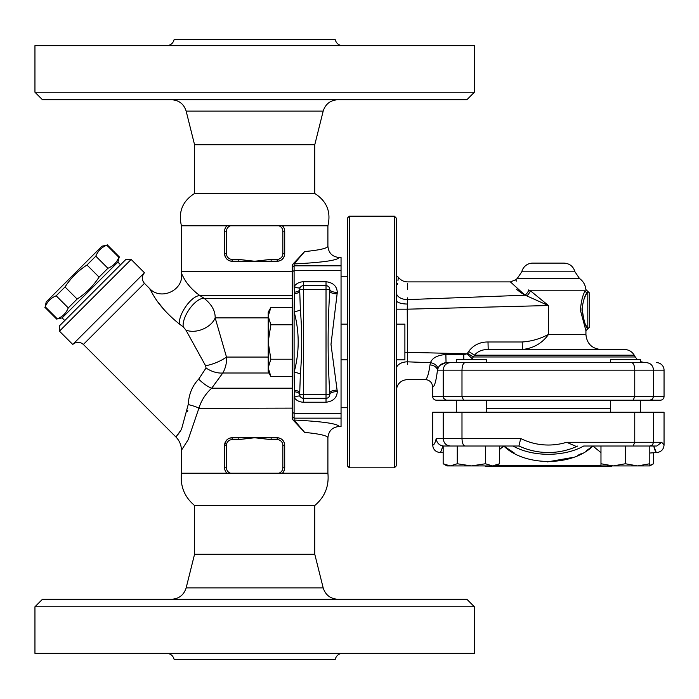 <?xml version="1.0" encoding="UTF-8"?>
<svg xmlns="http://www.w3.org/2000/svg" width="699" height="699" viewBox="0 0 699 699"><rect width="100%" height="100%" fill="white"/><g stroke="black" fill="none" stroke-linecap="round" stroke-linejoin="round"><path stroke-width="1.05" d="M314.76 144.807L323.183 111.115L186.152 111.115L194.575 144.807L314.76 144.807L314.76 193.483L194.575 193.483C182.526 201.129 178.14 211.902 181.425 225.786L181.425 271.264L292.226 271.264M314.76 193.483C326.809 201.129 331.186 211.902 327.901 225.786L181.425 225.786M323.183 111.115C325.472 104.037 330.33 100.245 337.757 99.739M42.464 99.739L466.871 99.739L474.385 92.224L34.95 92.224L42.464 99.739M474.385 92.224L474.385 45.653L34.95 45.653L34.95 92.224M342.589 45.653C338.718 45.383 336.263 43.382 335.232 39.642L174.103 39.642C173.055 43.364 170.6 45.365 166.746 45.653M349.317 216.166L347.438 218.044L347.438 465.927L349.317 467.806L349.317 216.166L394.385 216.166L394.385 467.806L349.317 467.806M339.164 426.495C337.565 423.629 322.545 421.471 294.104 420.038L304.65 432.401C319.775 433.878 327.525 435.678 327.901 437.801C328.565 430.942 332.322 427.168 339.164 426.495L341.051 426.495L341.051 257.485L339.164 257.485C332.322 256.813 328.565 253.038 327.901 246.17C327.525 248.294 319.775 250.093 304.65 251.579L294.104 263.934C322.545 262.501 337.565 260.351 339.164 257.485M188.206 404.564L181.478 429.387L175.93 437.006L83.364 344.45L144.448 283.366L149.534 288.451L153.064 294.698C158.848 304.764 167.594 314.515 179.302 323.952L183.225 326.879L185.873 330.024L205.576 365.726L206.048 367.997L198.682 379.164C192.365 385.665 188.87 394.131 188.206 404.564A18.777 4.238 -168.6 0 1 198.935 408.12L188.127 439.802L181.425 450.287L181.425 473.214L327.901 473.214C329.177 486.286 324.799 497.05 314.76 505.517L194.575 505.517L194.575 554.193L186.152 587.885C183.889 594.998 179.031 598.79 171.578 599.261M337.757 599.261C330.33 598.755 325.472 594.963 323.183 587.885L186.152 587.885M474.385 606.776L466.871 599.261L42.464 599.261L34.95 606.776L474.385 606.776L474.385 653.347L34.95 653.347L34.95 606.776M314.76 505.517L314.76 554.193L194.575 554.193M314.76 554.193L323.183 587.885M342.589 653.347C338.718 653.617 336.263 655.618 335.232 659.358L174.103 659.358C173.055 655.636 170.6 653.635 166.746 653.347M394.385 467.806L396.263 465.927L396.263 218.044L394.385 216.166M294.104 420.038L294.104 397.486C296.254 400.475 299.382 402.065 303.488 402.24L326.022 402.24C333.108 401.392 336.866 397.853 337.294 391.606L330.985 344.354L337.294 292.365C336.848 286.118 333.091 282.571 326.022 281.741L303.488 281.741C299.382 281.915 296.254 283.497 294.104 286.494L294.104 263.934M329.43 287.813L329.779 289.403A3.757 3.757 0 0 0 326.022 285.655L327.184 285.839M327.246 285.856L328.137 286.302M328.521 286.599L329.203 287.403M337.294 292.365A7.514 2.962 0 0 1 329.779 289.403A3.757 3.757 0 0 0 326.022 285.655L303.488 285.655A3.757 3.757 0 0 0 299.731 289.403L299.888 288.338M337.294 293.86A7.514 2.875 0 0 1 329.779 290.985C327.56 324.983 327.56 358.989 329.779 392.995A7.514 2.875 -0 0 1 337.294 390.121M329.779 290.985L329.779 289.403L326.022 289.403L326.022 398.325A3.757 3.757 0 0 0 329.779 394.568L329.779 392.995M341.051 359.828L347.438 359.828M225.829 227.096L226.913 225.786L230.539 225.786L226.913 225.786A7.514 7.514 0 0 0 224.615 231.194L224.807 229.517M282.833 231.194L282.833 253.728A5.636 5.636 0 0 1 277.197 259.364L271.142 259.364L271.142 261.243L277.197 261.243A7.514 7.514 0 0 0 284.711 253.728L284.711 231.194L282.833 231.194A5.636 5.636 0 0 0 278.787 225.786L282.413 225.786L283.383 226.93M254.663 225.786L230.539 225.786A5.636 5.636 0 0 0 226.493 231.194L224.615 231.194L224.615 253.728A7.514 7.514 0 0 0 232.129 261.243L238.184 261.243L238.184 259.364L232.129 259.364A5.636 5.636 0 0 1 226.493 253.728L226.493 231.194M282.833 253.728L284.711 253.728C284.187 258.377 281.68 260.876 277.197 261.243L254.663 261.243L238.184 259.364M224.728 469.099L224.615 467.806A7.514 7.514 0 0 0 226.913 473.214M231.518 437.784L229.228 438.352M227.49 439.374L226.651 440.143M283.401 472.043L284.58 469.221M282.413 473.214A7.514 7.514 0 0 0 284.711 467.806L284.703 444.861M284.458 443.323L283.829 441.742M281.846 439.374L280.107 438.352M277.809 437.784L271.142 437.757L271.142 439.636L277.197 439.636A5.636 5.636 0 0 1 282.833 445.272L282.833 467.806A5.636 5.636 0 0 1 278.787 473.214M284.711 445.272A7.514 7.514 0 0 0 277.197 437.757C281.68 438.124 284.187 440.623 284.711 445.272L282.833 445.272M238.184 439.636L254.663 437.757L232.129 437.757L232.129 439.636L238.184 439.636L238.184 437.757L232.129 437.757A7.514 7.514 0 0 0 224.615 445.272L224.615 467.806L226.493 467.806L226.493 445.272L224.615 445.272L226.179 440.685L227.603 439.287M271.142 439.636L254.663 437.757L271.142 437.757M284.598 229.901L284.711 231.194A7.514 7.514 0 0 0 282.413 225.786M271.142 259.364L254.663 261.243L232.129 261.243C227.656 260.876 225.148 258.377 224.615 253.728L224.624 254.025M224.877 255.685L225.506 257.258M227.49 259.635L229.228 260.648M231.518 261.216L232.129 261.243L232.129 259.364M277.818 261.216L280.107 260.648M281.846 259.626L283.829 257.258M284.458 255.677L284.703 254.13M46.186 301.959L101.958 246.188L106.772 245.2C101.573 247.315 97.921 250.976 95.807 256.175L86.964 265.017C78.105 270.793 70.791 278.106 65.016 286.957L56.173 295.799C50.975 297.914 47.322 301.575 45.208 306.774L46.186 301.959M120.551 264.772L117.895 262.116L62.124 317.888L57.309 318.875C62.508 316.761 66.16 313.1 68.275 307.901L77.117 299.058C85.977 293.283 93.29 285.97 99.066 277.119L107.908 268.276C113.107 266.162 116.759 262.501 118.874 257.302L119.293 256.882L107.192 244.781M107.908 268.276L95.807 256.175M118.874 257.302L106.772 245.2M99.066 277.119L86.964 265.017M77.117 299.058L65.016 286.957M68.275 307.901L56.173 295.799M57.309 318.875L45.208 306.774M64.78 320.544L62.124 317.888M327.901 437.801L327.901 473.214M304.65 251.579L292.226 264.869L292.226 419.112L304.65 432.401M292.226 408.12L198.909 408.303M179.302 323.952A18.777 7.619 123 0 1 186.388 305.69A18.777 7.619 123 0 1 200.01 295.66C192.609 290.295 187.157 284.31 183.662 277.713L181.522 273.606C183.854 290.295 160.761 301.007 149.534 288.451M192.103 289.063L194.348 291.238M195.449 292.208L197.485 293.86M165.27 311.09L158.079 302.221M150.416 290.102L150.049 289.43M183.225 326.879A18.777 8.126 123.4 0 1 189.945 308.364A18.777 8.126 123.4 0 1 204.178 298.368L200.01 295.66L292.226 295.66M185.873 330.024A18.777 12.267 157.5 0 0 215.178 317.888C215.301 310.819 211.631 304.31 204.178 298.368L292.226 298.368M205.576 365.726A18.777 5.872 157.5 0 0 226.493 357.067L215.178 317.888L268.189 317.888M206.048 367.997A18.777 11.376 -152.1 0 0 222.815 373.004C225.585 368.181 226.808 362.868 226.493 357.067L268.189 357.067M198.682 379.164A18.777 6.003 -135.7 0 0 211.701 388.198L222.815 373.004L268.87 373.004M198.935 408.12C201.321 400.413 205.576 393.773 211.701 388.198L292.226 388.198M190.311 393.03L190.609 392.2M181.425 450.287C181.347 445.132 179.521 440.702 175.93 437.006L176.698 436.106M177.581 435.014L180.097 431.58M187.638 411.615L187.778 410.549M144.448 283.366C141.582 279.827 141.582 276.28 144.448 272.741L72.748 344.45C76.287 341.549 79.826 341.549 83.364 344.45M131.176 259.46L125.864 259.46L59.467 325.856L59.467 331.169L131.176 259.46L144.448 272.741M327.901 225.786L327.901 246.17M396.263 359.828L404.896 359.828L404.896 324.153L396.263 324.153M270.854 307.551L268.189 316.166L268.189 312.165L270.854 307.551L292.226 307.551M270.854 324.773L268.189 341.986L268.189 316.166L270.854 324.773L292.226 324.773M270.854 376.42L268.189 371.807L268.189 367.814L270.854 376.42L292.226 376.42M270.854 359.207L268.189 367.814L268.189 341.986L270.854 359.207L292.226 359.207M619.532 362.545L617.82 362.423M616.623 362.353L615.609 362.309M610.69 362.641L640.415 362.641L610.367 362.641L610.367 359.644L640.415 359.644L640.415 361.645L645.046 362.641M649.965 400.204L652.49 399.103L653.53 396.447L432.69 396.447A3.783 3.757 0 0 0 436.473 400.204L660.267 400.204A3.783 3.757 180 0 0 664.05 396.447L653.53 396.447L653.53 370.155C653.102 365.603 650.717 363.096 646.392 362.641L446.041 362.641L456.333 362.641L456.333 359.644L486.373 359.644L486.373 362.641L456.333 362.641L486.032 362.641M486.05 362.641L474.455 362.641M407.368 357.434L407.491 361.829C407.534 385.228 407.534 385.228 407.491 361.829L407.246 309.185L548.453 305.524L530.445 290.81A7.514 3.189 -59.7 0 1 526.863 295.922L548.278 305.524L548.278 334.48C540.135 338.858 531.441 341.357 522.205 341.986L488.007 341.986C479.907 341.933 473.459 345.088 468.662 351.448L467.491 353.24L473.31 356.971L474.455 355.179L472.183 358.657L467.037 353.808L463.778 354.655L463.813 359.644M634.246 355.179C632.001 351.536 628.733 349.64 624.46 349.5L488.19 349.5C482.249 349.465 477.67 351.361 474.455 355.179L634.246 355.179L635.269 356.971L473.31 356.971M301.793 286.057L302.431 285.804M337.294 391.606A7.514 2.962 0 0 0 329.779 394.568L299.731 394.568A7.514 2.962 0 0 0 294.436 391.737L294.104 397.486A7.514 2.848 -33.6 0 1 300.36 396.648M329.648 395.555L329.369 396.289M299.888 395.643L299.731 394.568A3.757 3.757 0 0 0 303.488 398.325L301.75 397.897M300.36 374.052C302.178 352.672 302.178 331.3 300.36 309.928L299.731 290.985A7.514 2.875 0 0 1 294.436 293.729L294.104 311.737C299.539 331.903 299.539 352.069 294.104 372.244L294.436 390.243A7.514 2.875 180 0 1 299.731 392.995L300.36 374.052A7.514 1.782 -170.7 0 0 294.104 372.244L294.104 311.737A7.514 1.782 -9.3 0 0 300.36 309.928M294.436 390.243L294.436 391.737M300.36 287.333A7.514 2.848 -146.4 0 1 294.104 286.494L294.436 292.234A7.514 2.962 180 0 0 299.731 289.403L299.731 290.985M294.436 292.234L294.436 293.729M299.731 392.995L299.731 394.568M303.488 402.24L303.488 398.325L326.022 398.325L326.022 402.24M396.263 279.836C396.918 275.074 396.918 275.074 396.263 279.836L396.263 279.783M396.464 278.281L396.578 277.503M456.333 412.227L456.333 400.204L640.415 400.204L640.415 412.227L640.415 400.204M610.367 412.227L610.367 400.204M463.542 400.204L461.987 396.447L461.987 370.155C462.179 365.603 463.21 363.096 465.097 362.641L631.643 362.641C633.53 363.096 634.57 365.603 634.753 370.155L664.05 370.155A7.567 7.514 180 0 0 656.483 362.641M456.333 362.641L450.348 362.641C446.023 363.096 443.638 365.603 443.21 370.155L634.753 370.155L634.753 396.447L633.198 400.204M499.54 463.752L495.766 465.927L492.498 465.927L499.54 463.752L499.54 446.023M443.166 463.752L450.208 465.927L446.941 465.927L443.166 463.752L443.166 446.023L485.447 446.023L485.447 463.752L492.498 465.927L471.353 465.927L485.447 463.752M457.26 463.752L471.353 465.927L450.208 465.927L457.26 463.752L457.26 446.023M600.974 463.752L613.18 465.927L600.974 465.927L600.974 446.023M625.387 463.752L637.593 465.927L613.18 465.927L625.387 463.752L625.387 446.023L633.198 446.023L634.753 442.266L634.753 412.227L432.69 412.227L432.69 445.018C433.074 449.352 435.425 451.86 439.732 452.524L443.166 452.769M649.799 463.752L649.799 465.927L637.593 465.927L649.799 463.752L649.799 446.023L653.757 446.023L656.046 452.035L657.008 452.524C655.872 452.576 654.788 450.409 653.757 446.023M649.799 465.429L653.574 463.752L653.574 452.769M653.574 463.752L649.799 465.927L646.531 465.927M485.447 446.023L518.938 446.023L520.694 438.509L436.237 438.509C436.648 442.624 438.902 445.106 442.991 445.971L440.693 452.035L439.732 452.524M499.54 449.483L503.822 446.023L513.057 446.023C532.551 457.041 564.198 457.041 583.682 446.023L625.387 446.023M633.198 446.023L656.868 446.023L661.647 442.266L664.05 445.018C663.666 449.352 661.315 451.86 657.008 452.524L649.799 453.031M471.292 359.644L472.183 358.657M664.05 445.018L664.05 412.227L634.753 412.227M456.333 400.204L446.381 400.178L443.751 398.447L443.21 396.447L443.21 370.155L437.46 370.155A7.514 5.234 6.8 0 0 429.99 364.904C428.644 374.463 427.028 379.347 425.123 379.548C429.71 379.976 432.235 382.484 432.69 387.054C434.551 386.591 436.141 380.955 437.46 370.155L437.845 368.906A7.514 4.858 15.5 0 0 430.479 362.694L429.99 364.904M484.896 465.927L485.648 466.679L611.092 466.679L612.219 465.551M600.974 465.551L496.421 465.551M514.246 452.978L503.822 446.049C524.652 466.574 572.088 466.574 592.918 446.049L586.767 450.436M581.245 453.66L577.348 455.573M572.944 457.408L547.343 461.917M592.918 446.023L600.974 452.646M566.706 442.292L575.294 446.023M461.987 412.227L461.987 438.509C462.179 443.07 463.21 445.569 465.097 446.023M443.917 446.023L442.991 445.971M653.53 412.227L653.53 442.266L661.647 442.266M649.965 446.023L652.49 444.922L653.53 442.266L566.671 442.266A62.019 62.019 0 0 1 520.694 438.509M450.348 446.023C446.023 445.569 443.638 443.07 443.21 438.509L443.21 412.227M396.298 303.156L396.831 294.663C398.718 271.544 398.718 271.544 396.831 294.663L396.263 294.323M396.263 276.262L398.351 277.171L397.967 280.482M397.687 283.191L397.582 284.336M396.84 294.436L396.831 294.663A11.271 7.208 -0 0 0 407.491 299.609C407.534 276.219 407.534 276.219 407.491 299.609L525.019 295.205A7.514 3.626 120.7 0 0 528.89 290.076C510.733 277.014 510.733 277.014 528.89 290.076L528.619 289.945M396.394 301.094L396.359 301.793M396.263 309.185L407.246 309.185L407.491 299.111M522.205 341.986L522.389 349.5L488.19 349.5L488.007 341.986M521.777 271.806L574.962 271.806C573.311 266.38 569.65 263.479 563.988 263.112L532.752 263.112A11.271 11.271 0 0 0 521.777 271.806L517.251 278.482L515.547 279.862L516.701 281.147M515.547 279.862L510.41 281.898L525.019 295.205L523.42 294.305M522.441 293.729L516.255 289.159M522.389 349.5C533.564 348.242 542.249 343.235 548.453 334.48L548.453 305.524M468.662 351.448L474.455 355.179M517.251 278.482L579.488 278.482C583.272 281.234 585.404 284.93 585.876 289.561L589.685 293.161L589.685 326.966L587.807 328.845C585.98 327.735 584.032 321.479 581.961 310.068C582.905 301.688 584.617 295.852 587.09 292.558A1.879 1.721 26.4 0 1 585.246 290.81C586.094 289.15 586.094 289.15 585.246 290.81L530.445 290.81L528.89 290.076M525.019 295.205L526.863 295.922M437.845 368.906C439.068 365.306 441.794 363.218 446.041 362.641L440.082 365.289M425.123 379.548L407.526 379.548C400.684 380.212 396.927 383.969 396.263 390.811M446.041 362.641L445.875 354.507C437.399 355.188 432.262 357.923 430.479 362.694L407.491 361.829L407.491 364.406M463.778 354.655L445.875 354.507M407.526 283.628L407.508 289.622M407.491 297.844L407.491 298.429M585.718 324.895L587.807 328.845L585.928 330.723L580.362 310.068C581.262 300.85 582.887 294.436 585.246 290.81L585.264 290.784M432.69 396.447L432.69 387.054M407.491 361.829A11.271 7.208 0 0 0 396.263 369.037M467.491 353.24L467.037 353.808L404.896 352.252M587.099 292.54L587.09 292.558C587.973 290.863 587.973 290.863 587.09 292.558L585.788 295.083M585.177 296.393L584.041 299.172M582.014 308.381L584.058 321.024M664.05 396.447L664.05 370.155M292.226 271.728L294.104 270.662L341.051 270.662M341.051 265.821L294.104 265.821L292.226 267.691M326.022 281.741L326.022 289.403L303.488 289.403L303.488 281.741M341.051 413.319L294.104 413.319L292.226 412.253M284.711 467.806L282.833 467.806M277.197 437.757L277.197 439.636M230.539 473.214A5.636 5.636 0 0 1 226.493 467.806M226.493 445.272A5.636 5.636 0 0 1 232.129 439.636M277.197 261.243L277.197 259.364M226.493 253.728L224.615 253.728M292.226 416.281L294.104 418.151L341.051 418.151M303.488 285.655A3.757 3.757 0 0 0 299.731 289.403L303.488 289.403L303.488 398.325M610.367 408.469L486.373 408.469M518.99 446.006A69.516 69.516 0 0 0 577.715 446.023M436.237 438.509C435.119 443.052 433.939 445.219 432.69 445.018M396.263 300.71L396.412 300.806A11.271 3.871 0 0 0 407.36 304.039M548.278 334.48L585.928 334.48C586.819 343.602 591.835 348.609 600.957 349.5M587.807 291.282L587.807 328.845M186.152 111.115C183.889 104.002 179.031 100.21 171.578 99.739M194.575 144.807L194.575 193.483M181.425 473.214C180.15 486.286 184.536 497.05 194.575 505.517M341.051 324.153L347.438 324.153M117.895 262.116L119.293 256.882M56.89 319.294L44.788 307.193M181.522 273.606L181.425 271.264M59.467 331.169L72.748 344.45M486.373 412.227L486.373 400.204M640.415 362.641L640.415 359.644M635.269 356.971L637.392 359.644M510.41 281.898L407.526 281.898C403.707 281.802 400.649 280.22 398.351 277.171M347.438 276.262L341.051 276.262M347.438 407.718L341.051 407.718M585.928 330.723L585.928 334.48M579.488 278.482L574.962 271.806"/></g></svg>
